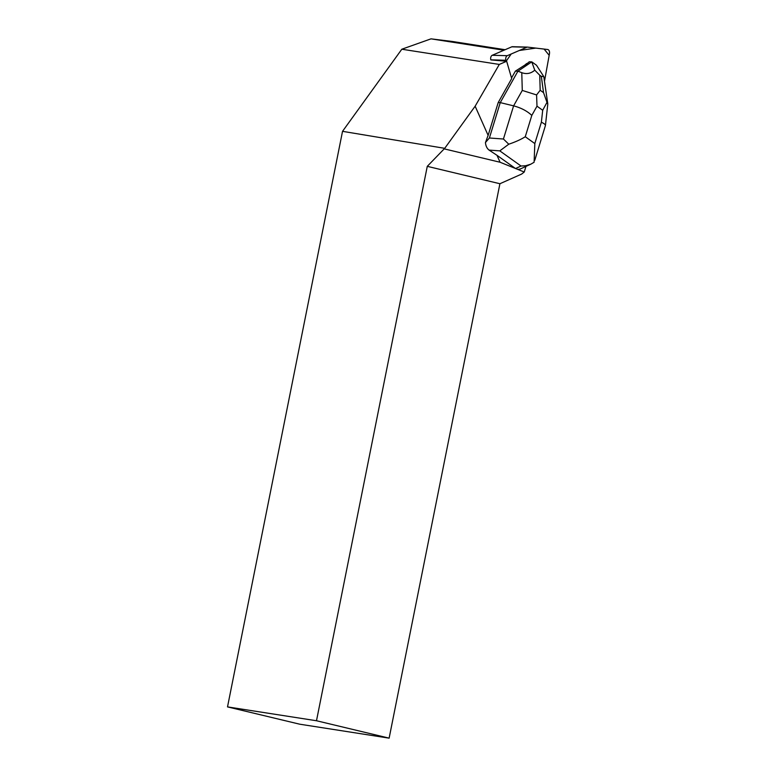 <?xml version="1.0" encoding="UTF-8"?>
<svg xmlns="http://www.w3.org/2000/svg" width="777" height="777" viewBox="0 0 777 777"><rect width="100%" height="100%" fill="white"/><g stroke="black" fill="none" stroke-linecap="round" stroke-linejoin="round"><path stroke-width="1.17" d="M526.855 47.232L507.294 55.682A3.283 2.108 91.5 0 0 505.885 60.256L506.167 61.218L511.198 53.992L519.318 50.486L535.79 48.096L544.114 49.087L549.174 55.322L544.619 80.546L549.485 53.594A3.283 2.108 91.5 0 0 547.668 49.505L527.583 47.115A3.283 2.108 91.5 0 0 527.466 47.106A3.283 2.108 91.5 0 0 526.855 47.232L511.79 46.824A3.283 2.108 -88.5 0 1 512.393 46.698A3.283 2.108 -88.5 0 1 512.519 46.707L527.34 47.115M505.885 60.256L490.821 59.848A3.283 2.108 -88.5 0 1 492.229 55.284L511.79 46.824M227.515 706.895L299.757 724.203L389.131 738.15L316.492 720.745L227.515 706.895L342.531 131.332L401.816 49.223L499.3 64.433L475.145 106.206L488.121 135.373L498.203 102.554L511.703 78.535L506.653 61.257L490.841 59.897M499.3 64.433L506.653 61.257M489.083 150.097L499.805 150.874L508.77 144.201C515.472 141.948 520.969 139.462 525.262 136.742L531.808 115.404C527.146 111.024 521.076 107.838 513.607 105.857L503.428 139.015L489.393 137.995L485.45 142.541C485.761 145.95 486.975 148.465 489.083 150.097L496.998 155.322L500.077 162.247L517.89 169.454L520.056 169.085M517.89 169.454L524.242 172.028L521.639 174.067L499.912 183.731L427.272 166.336L444.726 148.329L342.531 131.332M525.951 166.404L524.242 172.028M485.45 142.541L488.121 135.373M475.145 106.206L444.726 148.329M500.077 162.247L444.599 148.961M531.759 61.878L534.77 70.173C530.885 73.572 526.553 74.407 521.775 72.669L517.929 71.193L531.759 61.878L529.224 61.81L527.729 63.151A10.655 6.847 91.5 0 0 525.097 64.918L515.394 71.125L517.929 71.193L500.262 102.613L498.203 102.554M525.097 64.918L527.729 63.151M496.998 155.322L515.433 168.463M505.108 49.709L452.263 41.463L431.012 38.85L401.816 49.223M431.012 38.85L503.914 50.223M316.492 720.745L427.272 166.336M499.912 183.731L389.131 738.15M489.393 137.995L500.262 102.613L513.607 105.857L522.28 90.433L536.586 94.94L536.994 106.187L542.696 110.256L546.989 102.35L543.531 92.638L540.18 90.249L536.586 94.94M534.79 160.237L545.425 125.544C545.473 124.611 544.123 123.504 541.375 122.222L534.819 143.56L534.11 162.257L530.827 164.18L525.699 165.734L521.037 166.016L515.501 168.541M511.538 77.972L515.394 71.125M547.766 103.652L543.793 76.612L536.47 65.21L531.808 61.888M534.77 70.173L539.753 75.243L541.326 76.36L543.793 76.612M503.428 139.015L508.77 144.201M547.785 104.196L546.989 102.35M492.229 55.284L507.294 55.682M499.805 150.874L521.037 166.016M531.808 115.404L536.994 106.187M534.819 143.56L525.262 136.742M542.696 110.256L541.375 122.222M521.775 72.669L522.28 90.433M540.18 90.249L539.753 75.243M541.326 76.36L543.531 92.638M512.393 46.698L527.466 47.106M520.163 169.036L530.827 164.18M547.766 104.341L545.425 125.544"/></g></svg>
